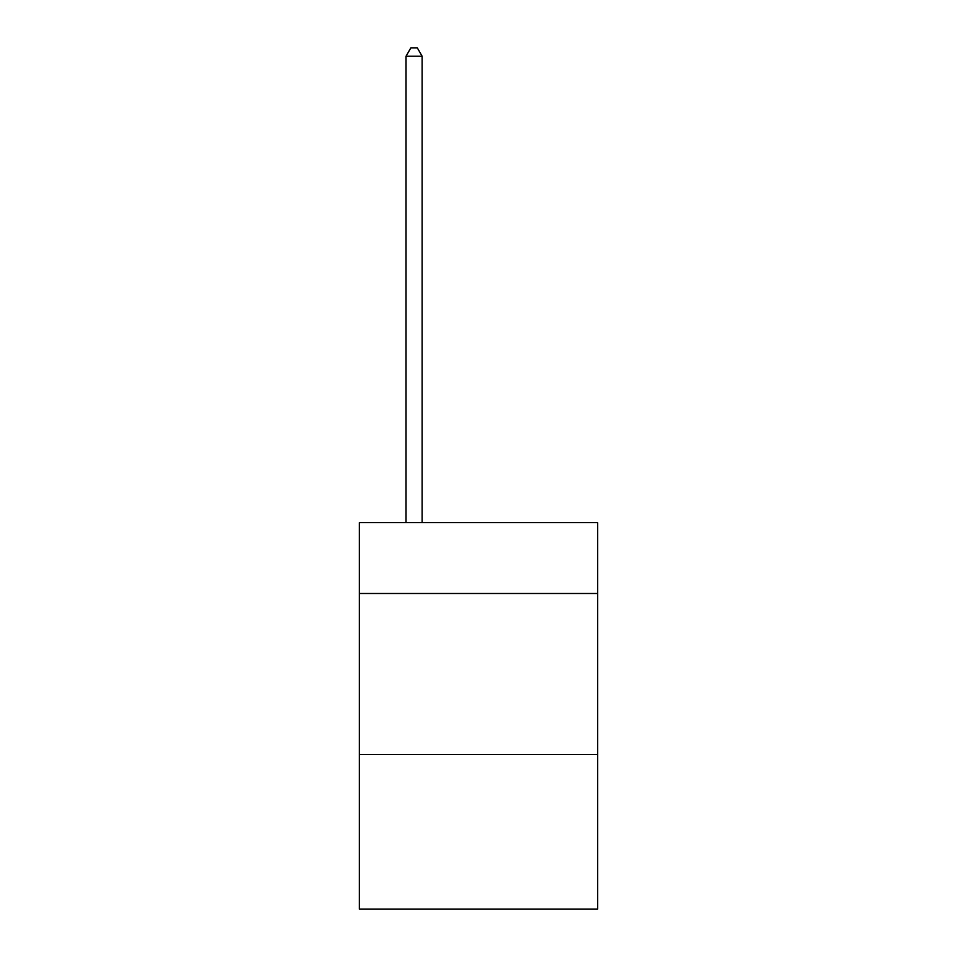 <?xml version="1.0" encoding="UTF-8"?>
<svg xmlns="http://www.w3.org/2000/svg" width="957" height="957" viewBox="0 0 957 957"><rect width="100%" height="100%" fill="white"/><g stroke="black" fill="none" stroke-linecap="round" stroke-linejoin="round"><path stroke-width="1.44" d="M597.682 593.496L597.682 522.63L359.318 522.63L359.318 593.496L597.682 593.496L597.682 909.15L359.318 909.15L359.318 593.496M597.682 754.547L359.318 754.547M422.133 522.63L422.133 56.224L406.031 56.224L406.031 522.63M406.031 56.224L410.864 47.85L417.3 47.85L422.133 56.224"/></g></svg>

